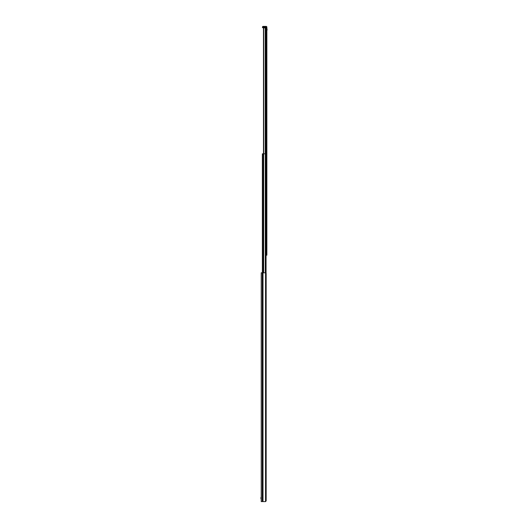 <?xml version="1.0" encoding="UTF-8"?>
<svg xmlns="http://www.w3.org/2000/svg" width="528" height="528" viewBox="0 0 528 528"><rect width="100%" height="100%" fill="white"/><g stroke="black" fill="none" stroke-linecap="round" stroke-linejoin="round"><path stroke-width="0.79" d="M262.812 27.806L262.462 27.456L266.158 27.806L262.812 27.806L262.462 27.106A0.706 0.706 0 0 1 263.162 26.4L266.158 26.4A0.706 0.706 0 0 1 266.858 27.106L266.858 27.806L266.158 27.806L266.858 27.806L266.858 255.202L266.066 255.202M264.185 27.806L263.65 28.05A0.706 0.706 -90 0 0 263.551 28.208L264.185 27.806L263.479 28.512L263.479 153.826M266.053 153.826L266.053 27.806L265.67 27.806L265.67 153.826M266.158 273.504L265.558 272.798L261.228 272.798L261.228 501.6L265.558 501.6L266.158 500.894L266.158 273.504L266.158 500.894M263.003 272.798L263.003 501.6M265.082 501.6L265.551 501.6L265.558 272.798M266.066 273.141L266.066 153.826L262.37 153.826L262.37 272.798M262.462 27.456L263.162 27.106L263.162 26.4L263.162 27.806L263.162 27.106L266.158 27.106L266.158 27.806L266.158 26.4L263.162 26.4A0.706 0.706 0 0 0 262.462 27.106A0.706 0.706 0 0 1 263.162 26.4A0.706 0.706 0 0 0 262.462 27.106L266.158 27.106L266.158 26.4L263.162 26.4L266.158 26.4A0.706 0.706 0 0 1 266.858 27.106L266.858 27.806M267.056 29.113L267.056 30.023M267.056 30.254L267.056 28.882M260.944 498.538L260.944 497.62M260.944 497.396L260.944 498.769M265.261 27.806L265.261 153.826M263.71 27.997L263.71 153.826M263.65 28.05L263.65 153.826M263.551 28.208L263.551 153.826M262.284 272.798L262.284 501.6M265.749 153.826L265.749 272.837M265.703 153.826L265.703 272.824M265.313 153.826L265.313 272.798M263.657 153.826L263.657 272.798M263.267 153.826L263.267 272.798M263.182 153.826L263.182 272.798M266.158 27.106L266.858 27.106L266.158 27.106"/></g></svg>
